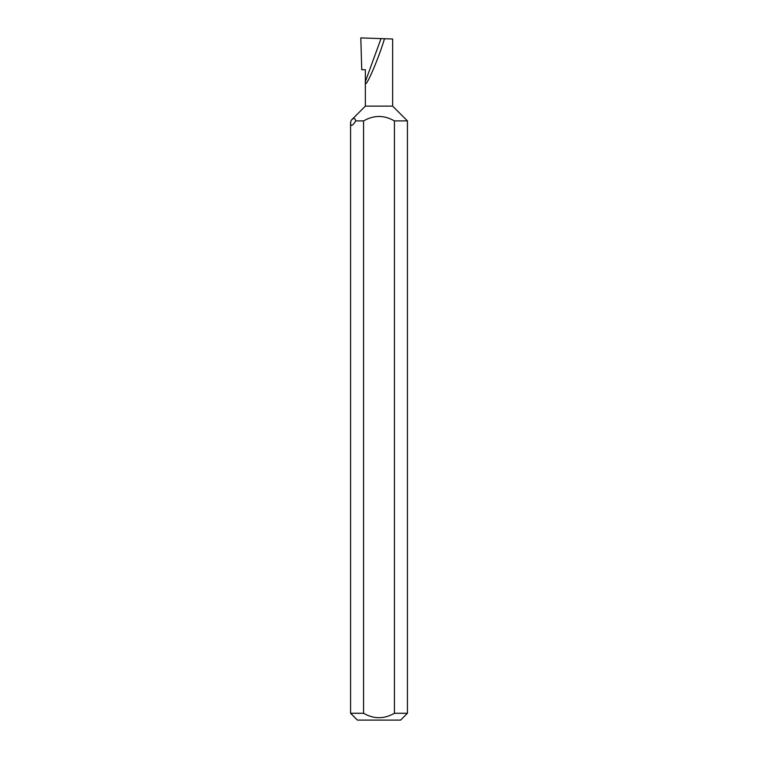 <?xml version="1.0" encoding="UTF-8"?>
<svg xmlns="http://www.w3.org/2000/svg" width="758" height="758" viewBox="0 0 758 758"><rect width="100%" height="100%" fill="white"/><g stroke="black" fill="none" stroke-linecap="round" stroke-linejoin="round"><path stroke-width="1.14" d="M407.425 713.278L400.603 720.1L357.397 720.1L350.575 713.278L363.575 713.278C373.855 719.171 384.135 719.171 394.425 713.278L407.425 713.278L407.425 120.901L394.425 120.901C384.126 114.998 373.846 114.998 363.575 120.901L355.71 120.901C355.161 118.04 353.702 117.784 351.342 120.134L350.575 122.246C350.622 126.785 352.337 126.34 355.71 120.901M350.575 713.278L350.575 122.246L351.342 120.134L365.356 106.12L392.644 106.12L407.425 120.901M392.644 106.12L392.644 39.009L384.533 38.724C377.238 62.488 363.973 92.163 365.356 81.637L381.018 38.601L360.808 37.9L361.746 69.736L365.356 69.736L365.356 106.12M394.425 713.278L394.425 120.901M384.533 38.724L381.018 38.601M363.575 713.278L363.575 120.901"/></g></svg>
